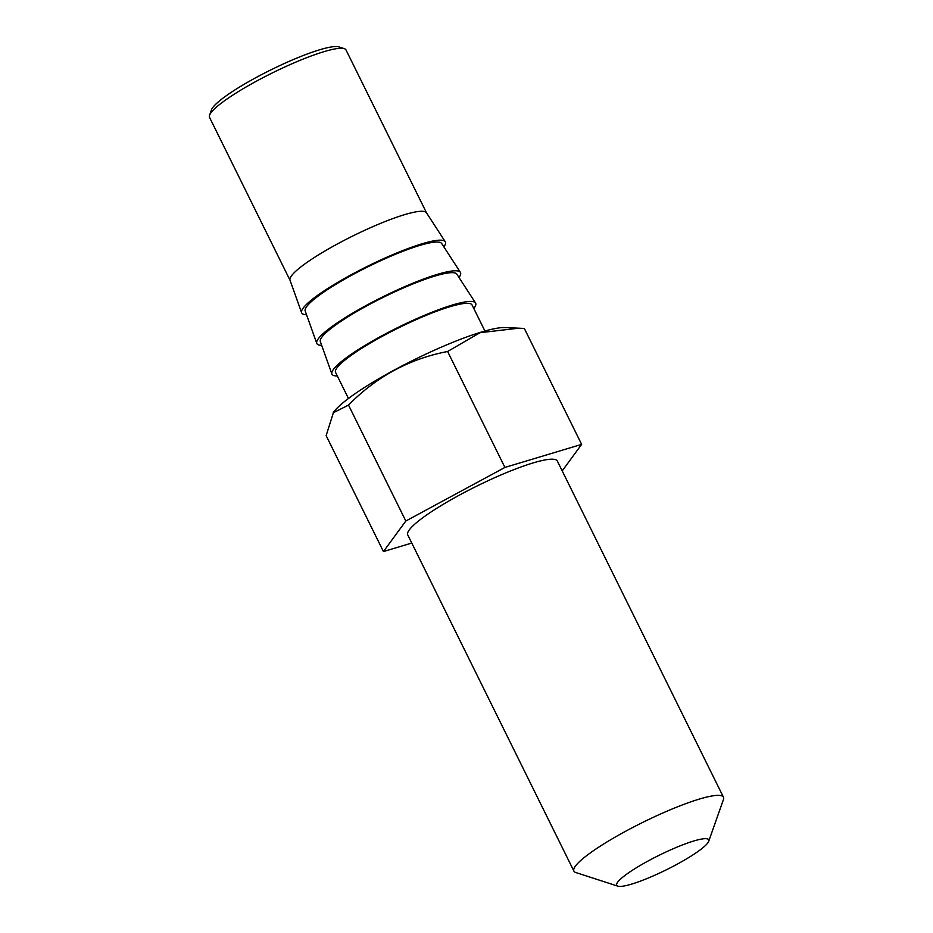 <?xml version="1.0" encoding="UTF-8"?>
<svg xmlns="http://www.w3.org/2000/svg" width="933" height="933" viewBox="0 0 933 933"><rect width="100%" height="100%" fill="white"/><g stroke="black" fill="none" stroke-linecap="round" stroke-linejoin="round"><path stroke-width="1.4" d="M344.277 48.644A76.109 12.024 -26.3 0 0 343.017 48.376A76.109 12.024 153.7 0 0 270.127 74.034A76.109 12.024 153.7 0 0 209.563 115.225L211.429 109.919A72.028 11.371 153.7 0 1 268.751 70.943A72.028 11.371 153.7 0 1 337.734 46.65A72.028 11.371 -26.3 0 1 338.924 46.907L344.277 48.644A76.109 12.024 -26.3 0 1 346.003 49.939L426.521 212.841M209.563 115.225A76.109 12.024 153.7 0 0 209.54 117.383L290.046 280.297M301.616 312.718A80.133 12.654 153.7 0 1 360.43 269.87A80.133 12.654 153.7 0 1 442.23 240.282A80.133 12.654 -26.3 0 1 445.263 241.729L426.463 212.747A76.109 12.024 -26.3 0 0 423.582 211.383A76.109 12.024 153.7 0 0 345.875 239.489A76.109 12.024 153.7 0 0 290.011 280.192L301.616 312.718A80.133 12.654 153.7 0 0 304.846 314.584A80.133 12.654 -26.3 0 0 306.537 314.701M445.263 241.729A80.133 12.654 -26.3 0 1 443.84 246.837M460.401 272.354A80.133 12.654 -26.3 0 0 457.368 270.908A80.133 12.654 153.7 0 0 375.567 300.508A80.133 12.654 153.7 0 0 316.754 343.344L305.196 310.957A76.133 12.024 153.7 0 1 361.083 270.255A76.133 12.024 153.7 0 1 438.802 242.137A76.133 12.024 -26.3 0 1 441.682 243.501L460.401 272.354A80.133 12.654 -26.3 0 1 458.978 277.474M321.675 345.327A80.133 12.654 -26.3 0 1 319.984 345.21A80.133 12.654 153.7 0 1 316.754 343.344M475.538 302.98A80.133 12.654 -26.3 0 0 472.506 301.534A80.133 12.654 153.7 0 0 390.705 331.133A80.133 12.654 153.7 0 0 331.891 373.981L320.334 341.583A76.133 12.024 153.7 0 1 376.221 300.881A76.133 12.024 153.7 0 1 453.939 272.763A76.133 12.024 -26.3 0 1 456.82 274.139L475.538 302.98A80.133 12.654 -26.3 0 1 473.801 308.508M337.326 375.964A80.133 12.654 -26.3 0 1 335.122 375.836A80.133 12.654 153.7 0 1 331.891 373.981M348.452 398.473L335.577 372.419A76.109 12.024 153.7 0 1 390.74 331.833A76.109 12.024 153.7 0 1 469.066 303.4A76.109 12.024 -26.3 0 1 472.051 304.963L484.927 331.028M411.768 543.053L383.44 551.566L326.142 435.629L333.513 412.304A99.539 15.721 -26.3 0 1 414.217 359.741A99.539 15.721 -26.3 0 1 504.998 327.553L524.334 328.451L581.632 444.376L562.202 470.897M333.151 412.829L348.522 405.085C376.361 376.699 409.389 358.843 447.618 351.496L479.994 332.708L519.04 328.148M383.44 551.566L405.82 521.022L504.916 467.433L581.632 444.376M504.916 467.433L447.618 351.496M405.82 521.022L348.522 405.085M708.73 841.251L723.437 799.558A83.41 13.167 153.7 0 0 723.46 797.202L557.316 461.019A83.41 13.167 153.7 0 0 554.039 459.304A83.41 13.167 153.7 0 0 468.203 490.455A83.41 13.167 153.7 0 0 407.756 534.924L573.912 871.119A83.41 13.167 153.7 0 0 575.801 872.53L617.856 886.163A51.338 8.105 153.7 0 0 618.707 886.35A51.338 8.105 153.7 0 0 667.876 869.043A51.338 8.105 153.7 0 0 708.73 841.251A51.338 8.105 153.7 0 0 706.736 838.744A51.338 8.105 153.7 0 0 650.289 859.818A51.338 8.105 153.7 0 0 617.856 886.163M723.46 797.202A83.41 13.167 153.7 0 0 720.194 795.487A83.41 13.167 153.7 0 0 634.358 826.638A83.41 13.167 153.7 0 0 573.912 871.119"/></g></svg>
